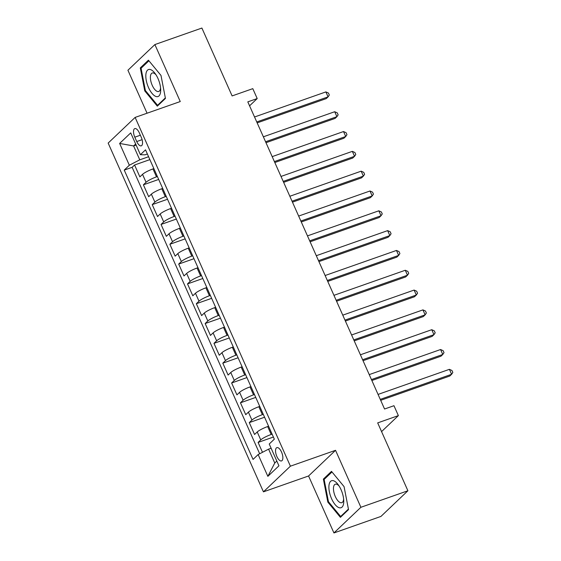 <?xml version="1.0" encoding="UTF-8"?>
<svg xmlns="http://www.w3.org/2000/svg" width="561" height="561" viewBox="0 0 561 561"><rect width="100%" height="100%" fill="white"/><g stroke="black" fill="none" stroke-linecap="round" stroke-linejoin="round"><path stroke-width="0.84" d="M281.531 452.061A7.041 2.987 -109.4 0 0 276.861 447.636A7.041 2.987 -109.4 0 0 276.868 456.5A7.041 2.987 -109.4 0 0 281.531 460.925A7.041 2.987 -109.4 0 0 281.531 452.061M333.935 532.95L380.94 516.429L407.903 490.763L360.898 507.284L335.534 450.315L290.409 466.177L263.446 491.843L308.571 475.98L333.935 532.95L360.898 507.284M290.409 466.177L135.131 117.41L108.161 143.076L263.446 491.843M135.131 117.41L180.256 101.548L154.885 44.571L127.922 70.237L147.059 113.217M154.885 44.571L201.897 28.05L232.114 95.924L252.794 88.652L257.204 98.561L247.808 101.864L384.558 409.018L393.962 405.708L398.373 415.617L377.686 422.889L407.903 490.763M153.875 168.616L152.964 168.931A8.808 1.494 156 0 0 142.529 174.352L139.871 176.883L134.577 164.997L149.871 159.619M157.41 176.54L156.498 176.862A8.808 1.494 156 0 0 146.063 182.276L143.399 184.807L158.693 179.436M143.399 184.807L148.693 196.701L151.351 194.169A8.808 1.494 156 0 1 161.792 188.748L162.704 188.433M171.526 208.243L170.614 208.566A8.808 1.494 156 0 0 160.18 213.986L157.515 216.518L152.22 204.625L167.522 199.253M180.347 228.061L179.436 228.383A8.808 1.494 156 0 0 169.001 233.804L166.337 236.335L161.042 224.442L176.343 219.063M189.169 247.878L188.258 248.2A8.808 1.494 156 0 0 177.823 253.621L175.165 256.153L169.871 244.259L185.165 238.881M197.991 267.695L197.079 268.018A8.808 1.494 156 0 0 186.645 273.431L183.987 275.963L178.693 264.077L193.987 258.698M206.813 287.512L205.901 287.835A8.808 1.494 156 0 0 195.466 293.249L192.809 295.78L187.514 283.894L202.809 278.515M215.634 307.33L214.73 307.645A8.808 1.494 156 0 0 204.288 313.066L201.63 315.598L196.336 303.711L211.63 298.333M224.463 327.147L223.551 327.463A8.808 1.494 156 0 0 213.11 332.883L210.452 335.415L205.158 323.522L220.452 318.15M233.285 346.957L232.373 347.28A8.808 1.494 156 0 0 221.939 352.701L219.274 355.232L213.979 343.339L229.281 337.967M242.107 366.775L241.195 367.097A8.808 1.494 156 0 0 230.76 372.518L228.096 375.05L222.808 363.156L238.102 357.778M250.928 386.592L250.017 386.915A8.808 1.494 156 0 0 239.582 392.335L236.924 394.867L231.63 382.974L246.924 377.595M259.75 406.409L258.838 406.732A8.808 1.494 156 0 0 248.404 412.146L245.746 414.677L240.452 402.791L255.746 397.412M268.572 426.227L267.66 426.549A8.808 1.494 156 0 0 257.226 431.963L254.568 434.495L249.273 422.608L264.568 417.23M134.801 137.186L136.744 141.547A6.823 2.896 -109.4 0 0 141.267 145.832A6.823 2.896 -109.4 0 0 141.26 137.249L139.324 132.887A6.823 2.896 -109.4 0 0 134.801 128.602A6.823 2.896 -109.4 0 0 134.801 137.186L140.362 135.229M136.127 145.061L133.602 145.951L139.773 159.822L129.339 165.236L124.24 170.095L253.053 459.41L258.151 454.557L267.856 476.352L278.936 465.812L269.231 444.017L274.336 439.158L145.516 149.843L140.418 154.696L145.026 154.829L147.375 154.002M129.339 165.236L119.633 143.441L130.713 132.901L140.418 154.696M272.106 434.151L271.194 434.473L267.66 426.549M263.284 414.334L262.373 414.656L258.838 406.732M254.456 394.516L253.544 394.839L250.017 386.915M245.634 374.706L244.722 375.021L241.195 367.097M236.812 354.889L235.9 355.204L232.373 347.28M227.99 335.071L227.079 335.394L223.551 327.463M219.169 315.254L218.257 315.577L214.73 307.645M210.347 295.437L209.435 295.759L205.901 287.835M201.518 275.619L200.614 275.942L197.079 268.018M192.696 255.802L191.785 256.125L188.258 248.2M183.875 235.992L182.963 236.307L179.436 228.383M175.053 216.174L174.141 216.49L170.614 208.566M166.231 196.357L165.32 196.68L161.792 188.748M134.577 164.997L132.137 167.318L259.673 453.772M271.194 434.473A8.808 1.494 -24 0 0 260.753 439.894L258.095 442.426L262.492 452.299M249.273 422.608L251.931 420.077A8.808 1.494 -24 0 1 262.373 414.656M240.452 402.791L243.109 400.259A8.808 1.494 -24 0 1 253.544 394.839M231.63 382.974L234.288 380.442A8.808 1.494 -24 0 1 244.722 375.021M222.808 363.156L225.466 360.625A8.808 1.494 -24 0 1 235.9 355.204M213.979 343.339L216.644 340.808A8.808 1.494 -24 0 1 227.079 335.394M205.158 323.522L207.822 320.99A8.808 1.494 -24 0 1 218.257 315.577M196.336 303.711L198.994 301.18A8.808 1.494 -24 0 1 209.435 295.759M187.514 283.894L190.172 281.363A8.808 1.494 -24 0 1 200.614 275.942M178.693 264.077L181.35 261.545A8.808 1.494 -24 0 1 191.785 256.125M169.871 244.259L172.529 241.728A8.808 1.494 -24 0 1 182.963 236.307M161.042 224.442L163.707 221.911A8.808 1.494 -24 0 1 174.141 216.49M152.22 204.625L154.885 202.093A8.808 1.494 -24 0 1 165.32 196.68M148.588 156.722L139.773 159.822M381.571 431.605L398.373 415.617M249.568 105.826L257.204 98.561M135.657 143.995L133.602 145.951L119.633 143.441M271.117 448.253L268.586 449.137L274.764 463.007L276.818 461.058M132.137 167.318L124.24 170.095M258.095 442.426L273.389 437.047M258.151 454.557L268.586 449.137M267.856 476.352L274.764 463.007M144.752 90.896L157.325 106.155L165.446 98.427L160.993 75.44L148.42 60.181L140.299 67.909L144.752 90.896L145.481 90.644M335.534 450.315L308.571 475.98M348.521 509.612L344.068 486.625L331.495 471.366L323.374 479.101L327.827 502.088L340.401 517.347L348.521 509.612M142.087 67.285L140.299 67.909M328.55 501.829L327.827 502.088M325.163 478.47L323.374 479.101M257.169 122.887L326.264 98.603L328.08 96.864L256.749 121.947M325.878 91.913L328.437 93.056L329.321 95.04L328.08 96.864L325.878 91.913L254.54 116.99M157.992 78.526A14.306 6.073 -109.4 0 0 155.131 73.519A14.306 6.073 -109.4 0 0 146.631 71.429A14.306 6.073 -109.4 0 0 148.511 87.544A14.306 6.073 -109.4 0 0 156.645 96.653A14.306 6.073 -109.4 0 0 160.67 89.283A14.306 6.073 -109.4 0 0 157.992 78.526M156.007 74.809A9.796 4.158 -109.4 0 0 152.227 73.014A9.796 4.158 -109.4 0 0 152.234 85.342A9.796 4.158 -109.4 0 0 158.728 91.492A9.796 4.158 -109.4 0 0 160.551 87.726M158.602 104.942L157.564 105.307L145.383 90.524L141.07 68.253L148.917 60.784M165.348 97.902L157.564 105.307M333.725 480.812A14.306 6.073 -109.4 0 0 329.356 491.688A14.306 6.073 -109.4 0 0 338.921 507.635A14.306 6.073 -109.4 0 0 343.746 500.468A14.306 6.073 -109.4 0 0 338.206 484.711A14.306 6.073 -109.4 0 0 333.725 480.812M339.082 485.994A9.796 4.158 -109.4 0 0 336.768 484.262A9.796 4.158 -109.4 0 0 335.303 484.199A9.796 4.158 -109.4 0 0 334.139 493.259A9.796 4.158 -109.4 0 0 340.331 502.621A9.796 4.158 -109.4 0 0 341.796 502.684A9.796 4.158 -109.4 0 0 343.627 498.918M348.423 509.093L340.639 516.499L328.458 501.716L324.139 479.438L331.993 471.969M341.67 516.134L340.639 516.499M265.991 142.704L335.085 118.413L336.909 116.681L265.57 141.758M334.7 111.73L337.259 112.873L338.143 114.858L336.909 116.681L334.7 111.73L263.361 136.807M274.813 162.522L343.907 138.23L345.73 136.498L274.392 161.575M343.521 131.547L346.081 132.691L346.964 134.675L345.73 136.498L343.521 131.547L272.183 156.624M283.635 182.339L352.729 158.048L354.552 156.316L283.214 181.392M352.343 151.358L354.903 152.508L355.786 154.492L354.552 156.316L352.343 151.358L281.012 176.442M292.456 202.156L361.55 177.865L363.374 176.133L292.036 201.21M361.172 171.175L363.731 172.325L364.608 174.303L363.374 176.133L361.172 171.175L289.834 196.259M301.278 221.974L370.372 197.682L372.195 195.95L300.857 221.027M369.994 190.992L372.553 192.143L373.43 194.12L372.195 195.95L369.994 190.992L298.655 216.069M310.107 241.791L379.201 217.5L381.017 215.761L309.686 240.844M378.815 210.81L381.375 211.96L382.258 213.937L381.017 215.761L378.815 210.81L307.477 235.886M318.929 261.601L388.023 237.317L389.846 235.578L318.508 260.662M387.637 230.627L390.197 231.77L391.08 233.755L389.846 235.578L387.637 230.627L316.299 255.704M327.75 281.419L396.844 257.127L398.668 255.395L327.329 280.472M396.459 250.444L399.018 251.587L399.902 253.572L398.668 255.395L396.459 250.444L325.121 275.521M336.572 301.236L405.666 276.945L407.489 275.213L336.151 300.289M405.28 270.262L407.84 271.405L408.724 273.389L407.489 275.213L405.28 270.262L333.942 295.338M345.394 321.053L414.488 296.762L416.311 295.03L344.973 320.107M414.102 290.072L416.662 291.222L417.545 293.207L416.311 295.03L414.102 290.072L342.771 315.156M354.215 340.871L423.31 316.579L425.133 314.847L353.795 339.924M422.931 309.889L425.49 311.039L426.367 313.017L425.133 314.847L422.931 309.889L351.593 334.973M363.037 360.688L432.131 336.397L433.955 334.665L362.616 359.741M431.753 329.707L434.312 330.857L435.196 332.834L433.955 334.665L431.753 329.707L360.414 354.783M371.866 380.505L440.96 356.214L442.776 354.475L371.445 379.559M440.574 349.524L443.134 350.674L444.017 352.652L442.776 354.475L440.574 349.524L369.236 374.601M380.688 400.316L449.782 376.031L451.605 374.292L380.267 399.376M449.396 369.341L451.956 370.484L452.839 372.469L451.605 374.292L449.396 369.341L378.058 394.418M156.498 176.862L152.964 168.931M146.063 182.276L142.529 174.352M260.753 439.894L257.226 431.963M251.931 420.077L248.404 412.146M243.109 400.259L239.582 392.335M234.288 380.442L230.76 372.518M225.466 360.625L221.939 352.701M216.644 340.808L213.11 332.883M207.822 320.99L204.288 313.066M198.994 301.18L195.466 293.249M190.172 281.363L186.645 273.431M181.35 261.545L177.823 253.621M172.529 241.728L169.001 233.804M163.707 221.911L160.18 213.986M154.885 202.093L151.351 194.169M142.108 139.661L136.744 141.547"/></g></svg>
